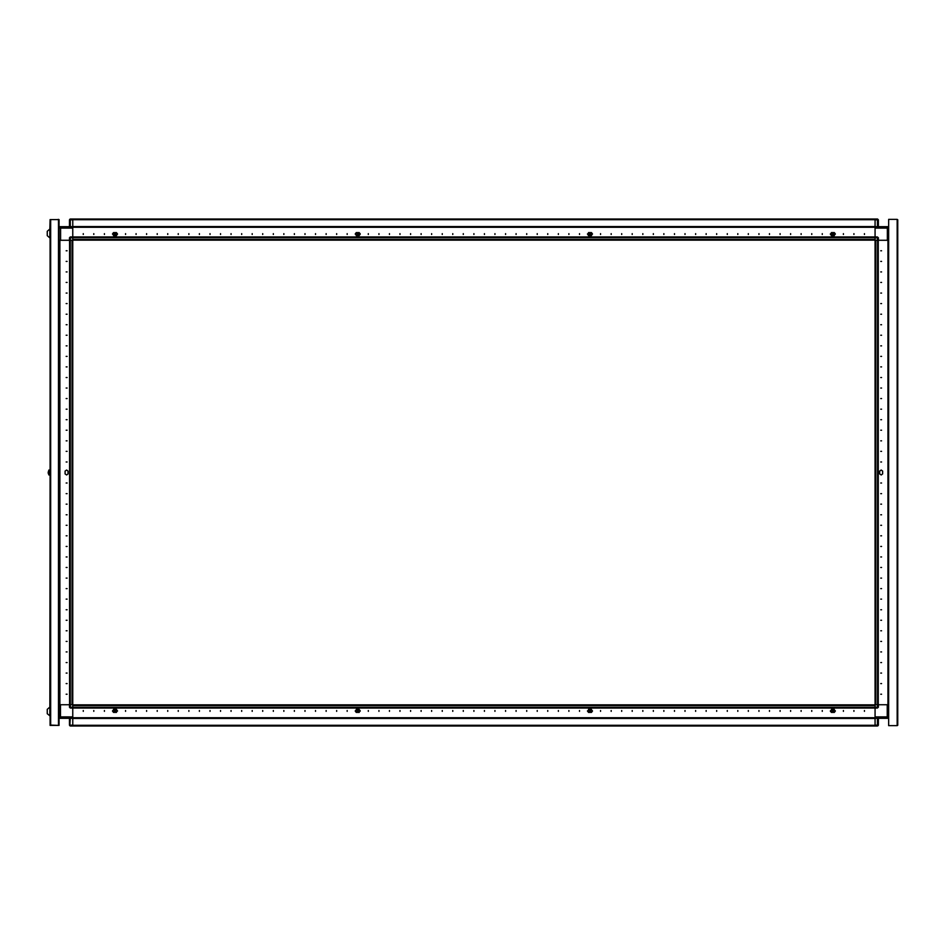 <?xml version="1.0" encoding="UTF-8"?>
<svg xmlns="http://www.w3.org/2000/svg" width="945" height="945" viewBox="0 0 945 945"><rect width="100%" height="100%" fill="white"/><g stroke="black" fill="none" stroke-linecap="round" stroke-linejoin="round"><path stroke-width="1.42" d="M292.525 240.148L296.328 240.148M313.645 240.148L317.437 240.148M334.754 240.148L338.558 240.148M355.863 240.148L359.667 240.148M376.984 240.148L380.788 240.148M398.093 240.148L401.897 240.148M419.214 240.148L423.006 240.148M440.323 240.148L444.126 240.148M461.432 240.148L465.235 240.148M482.552 240.148L486.356 240.148M503.661 240.148L507.465 240.148M524.782 240.148L528.574 240.148M545.891 240.148L549.695 240.148M567 240.148L570.804 240.148M588.121 240.148L591.924 240.148M617.298 240.148L619.79 240.148L617.298 240.148M627.858 240.148L626.086 240.148M704.238 240.148L708.041 240.148M725.358 240.148L729.162 240.148M609.23 240.148L613.033 240.148M271.416 240.148L285.768 240.148M875.058 704.746L875.058 708.018L877.48 708.018L877.48 704.746L875.058 704.746L875.058 219.027L875.058 219.701L72.73 219.701L72.73 219.027L877.48 219.027L878.33 219.878L878.33 226.635M72.73 237.656L72.73 236.982L875.058 236.982L875.058 237.656L72.73 237.656M877.48 704.746L878.33 704.746L878.33 707.179L875.058 707.179M888.666 228.111L887.296 228.111L887.296 240.254L877.48 240.254L877.48 237.821L878.33 237.821L878.33 240.254L887.934 240.254L887.934 704.746L878.33 704.746L887.19 704.746L887.19 716.889L888.666 716.889L887.19 718.365L887.19 716.889L875.058 716.889L875.058 717.739L72.73 717.727L875.058 717.739L875.058 725.973L72.73 725.973L72.73 725.299L875.058 725.299L875.058 725.973L877.48 725.973L877.48 725.122L878.33 725.122L878.33 718.365M888.666 240.254L887.934 240.254L887.934 704.746L888.666 704.746M878.224 240.254L878.224 704.746L877.539 704.746L877.539 240.254L875.731 240.254L875.731 704.746L877.539 704.746M72.73 240.254L72.73 237.821L69.457 237.821L70.308 236.982L70.308 240.254L72.73 240.254L72.73 708.018L72.73 707.344L875.058 707.344L875.058 716.889M72.73 707.179L69.457 707.179L69.457 704.746L70.308 704.746L70.308 708.018L875.058 708.018L72.73 708.065L72.73 718.365L888.56 718.365L888.56 717.444M59.122 704.746L59.854 704.746L59.854 240.254L69.457 240.254L69.457 237.821L70.308 236.982L72.73 236.982L72.73 227.261L875.058 227.272L72.73 227.261L72.73 219.027L877.539 219.027L878.33 219.878L877.48 219.878L877.48 219.027M59.122 716.889L60.492 716.889L60.492 718.365L72.73 718.365L72.73 725.973L70.308 725.973L69.457 725.122L69.457 718.365M72.73 445.225L72.73 446.997L72.73 445.225M69.564 704.746L69.564 240.254L70.237 240.254L70.237 704.746L72.056 704.746L72.056 240.254L70.237 240.254M70.308 240.254L60.598 240.254L60.598 228.111L59.122 228.111L60.598 226.635L60.598 228.111L72.73 228.111M72.73 716.889L60.492 716.889L60.492 704.746L69.457 704.746L59.854 704.746L59.854 240.254L59.122 240.254M72.73 237.821L72.73 236.982L877.48 236.982L877.48 237.821L875.058 237.821M49.872 233.498L49.872 229.056L47.25 231.277L47.25 235.707L49.872 237.927L49.872 233.498M59.216 473.681L59.122 471.236M50.038 237.927L50.038 475.028L48.868 474.933L48.868 470.067L48.148 472.205L48.868 470.067M48.148 472.795L48.148 472.205M48.868 474.933L48.148 473.067L49.057 475.028L49.057 469.972L50.038 469.972M49.872 715.944L49.872 707.073L47.25 709.293L47.25 713.723L50.038 715.944L50.038 725.441L50.038 219.559L59.122 219.559L59.122 725.441L58.484 725.441L58.484 219.559M58.484 725.441L50.038 725.016M875.058 228.111L887.296 228.111L887.296 226.635L888.56 226.635L888.56 227.343M70.308 718.365L69.776 725.784M72.73 725.122L69.457 725.122M70.308 219.027L70.308 219.878L69.457 219.878L69.457 226.635L69.457 219.878L70.308 219.027L72.73 219.027L69.776 219.216M116.07 233.982L115.018 232.919L113.955 233.982L115.018 235.033L116.07 233.982M113.27 233.179L112.431 234.017L113.27 234.868L112.431 234.017L113.483 232.541L116.436 232.541L113.577 232.541L112.561 233.982L113.577 235.411L116.436 235.411M588.912 711.018L589.963 712.081L591.027 711.018L589.963 709.967L588.912 711.018M591.712 711.821L592.55 710.983L591.712 710.132L592.55 710.983L591.499 712.459L588.546 712.459L591.405 712.459L592.42 711.018L591.405 709.589L588.546 709.589M358.876 233.982L357.824 232.919L356.761 233.982L357.824 235.033L358.876 233.982M356.076 233.179L355.237 234.017L356.076 234.868L355.237 234.017L356.289 232.541L359.242 232.541L356.383 232.541L355.367 233.982L356.383 235.411L359.242 235.411M831.718 711.018L832.769 712.081L833.833 711.018L832.769 709.967L831.718 711.018M834.518 711.821L835.356 710.983L834.518 710.132L835.356 710.983L834.305 712.459L831.352 712.459L834.211 712.459L835.226 711.018L834.211 709.589L831.352 709.589M833.844 233.982L832.781 232.919L831.73 233.982L832.781 235.033L833.844 233.982M831.352 234.868L830.289 234.017L831.352 233.179L830.336 233.982L831.352 235.494L834.305 235.494L831.352 235.494M864.498 233.604L864.498 234.443L864.498 233.604M853.937 233.604L853.937 234.443L853.937 233.604M843.377 233.604L843.377 234.443L843.377 233.604M822.268 233.604L822.268 234.443L822.268 233.604M811.708 233.604L811.708 234.443L811.708 233.604M801.159 233.604L801.159 234.443L801.159 233.604M790.599 233.604L790.599 234.443L790.599 233.604M780.038 233.604L780.038 234.443L780.038 233.604M769.49 233.604L769.49 234.443L769.49 233.604M758.929 233.604L758.929 234.443L758.929 233.604M748.369 233.604L748.369 234.443L748.369 233.604M737.809 233.604L737.809 234.443L737.809 233.604M727.26 233.604L727.26 234.443L727.26 233.604M716.7 233.604L716.7 234.443L716.7 233.604M706.139 233.604L706.139 234.443L706.139 233.604M695.591 233.604L695.591 234.443L695.591 233.604M685.03 233.604L685.03 234.443L685.03 233.604M674.47 233.604L674.47 234.443L674.47 233.604M663.922 233.604L663.922 234.443L663.922 233.604M653.361 233.604L653.361 234.443L653.361 233.604M642.801 233.604L642.801 234.443L642.801 233.604M632.24 233.604L632.24 234.443L632.24 233.604M621.692 233.604L621.692 234.443L621.692 233.604M611.131 233.604L611.131 234.443L611.131 233.604M600.571 233.604L600.571 234.443L600.571 233.604M579.462 233.604L579.462 234.443L579.462 233.604M568.902 233.604L568.902 234.443L568.902 233.604M558.353 233.604L558.353 234.443L558.353 233.604M547.793 233.604L547.793 234.443L547.793 233.604M537.232 233.604L537.232 234.443L537.232 233.604M526.672 233.604L526.672 234.443L526.672 233.604M516.124 233.604L516.124 234.443L516.124 233.604M505.563 233.604L505.563 234.443L505.563 233.604M495.003 233.604L495.003 234.443L495.003 233.604M484.454 233.604L484.454 234.443L484.454 233.604M473.894 233.604L473.894 234.443L473.894 233.604M463.333 233.604L463.333 234.443L463.333 233.604M452.785 233.604L452.785 234.443L452.785 233.604M442.225 233.604L442.225 234.443L442.225 233.604M431.664 233.604L431.664 234.443L431.664 233.604M421.104 233.604L421.104 234.443L421.104 233.604M410.555 233.604L410.555 234.443L410.555 233.604M399.995 233.604L399.995 234.443L399.995 233.604M389.434 233.604L389.434 234.443L389.434 233.604M378.886 233.604L378.886 234.443L378.886 233.604M368.326 233.604L368.326 234.443L368.326 233.604M347.217 233.604L347.217 234.443L347.217 233.604M336.656 233.604L336.656 234.443L336.656 233.604M326.096 233.604L326.096 234.443L326.096 233.604M315.535 233.604L315.535 234.443L315.535 233.604M304.987 233.604L304.987 234.443L304.987 233.604M294.427 233.604L294.427 234.443L294.427 233.604M283.866 233.604L283.866 234.443L283.866 233.604M273.318 233.604L273.318 234.443L273.318 233.604M262.757 233.604L262.757 234.443L262.757 233.604M252.197 233.604L252.197 234.443L252.197 233.604M241.648 233.604L241.648 234.443L241.648 233.604M231.088 233.604L231.088 234.443L231.088 233.604M220.528 233.604L220.528 234.443L220.528 233.604M209.967 233.604L209.967 234.443L209.967 233.604M199.419 233.604L199.419 234.443L199.419 233.604M188.858 233.604L188.858 234.443L188.858 233.604M178.298 233.604L178.298 234.443L178.298 233.604M167.749 233.604L167.749 234.443L167.749 233.604M157.189 233.604L157.189 234.443L157.189 233.604M146.629 233.604L146.629 234.443L146.629 233.604M136.08 233.604L136.08 234.443L136.08 233.604M125.52 233.604L125.52 234.443L125.52 233.604M104.399 233.604L104.399 234.443L104.399 233.604M93.85 233.604L93.85 234.443L93.85 233.604M83.29 233.604L83.29 234.443L83.29 233.604M588.546 234.868L587.53 233.982L588.546 233.179L587.483 234.017L588.546 235.494L591.499 235.494L588.546 235.494M591.712 233.179L592.55 234.017L591.712 234.868L592.55 234.017L591.499 232.541L588.546 232.541L591.499 232.541M834.518 233.179L835.356 234.017L834.518 234.868L835.356 234.017L834.305 232.541L831.352 232.541L834.305 232.541M116.448 233.202L117.499 234.017L116.436 235.494L113.483 235.494L116.436 235.494M359.254 233.202L360.305 234.017L359.242 235.494L356.289 235.494L359.242 235.494M881.602 694.197L880.752 694.197L881.602 694.197M881.602 683.637L880.752 683.637L881.602 683.637M881.602 673.076L880.752 673.076L881.602 673.076M881.602 662.528L880.752 662.528L881.602 662.528M881.602 651.967L880.752 651.967L881.602 651.967M881.602 641.407L880.752 641.407L881.602 641.407M881.602 630.847L880.752 630.847L881.602 630.847M881.602 620.298L880.752 620.298L881.602 620.298M881.602 609.738L880.752 609.738L881.602 609.738M881.602 599.177L880.752 599.177L881.602 599.177M881.602 588.629L880.752 588.629L881.602 588.629M881.602 578.068L880.752 578.068L881.602 578.068M881.602 567.508L880.752 567.508L881.602 567.508M881.602 556.959L880.752 556.959L881.602 556.959M881.602 546.399L880.752 546.399L881.602 546.399M881.602 535.839L880.752 535.839L881.602 535.839M881.602 525.278L880.752 525.278L881.602 525.278M881.602 514.73L880.752 514.73L881.602 514.73M881.602 504.169L880.752 504.169L881.602 504.169M881.602 493.609L880.752 493.609L881.602 493.609M881.602 483.06L880.752 483.06L881.602 483.06M881.602 461.94L880.752 461.94L881.602 461.94M881.602 451.391L880.752 451.391L881.602 451.391M881.602 440.831L880.752 440.831L881.602 440.831M881.602 430.27L880.752 430.27L881.602 430.27M881.602 419.722L880.752 419.722L881.602 419.722M881.602 409.161L880.752 409.161L881.602 409.161M881.602 398.601L880.752 398.601L881.602 398.601M881.602 388.041L880.752 388.041L881.602 388.041M881.602 377.492L880.752 377.492L881.602 377.492M881.602 366.932L880.752 366.932L881.602 366.932M881.602 356.371L880.752 356.371L881.602 356.371M881.602 345.823L880.752 345.823L881.602 345.823M881.602 335.262L880.752 335.262L881.602 335.262M881.602 324.702L880.752 324.702L881.602 324.702M881.602 314.153L880.752 314.153L881.602 314.153M881.602 303.593L880.752 303.593L881.602 303.593M881.602 293.033L880.752 293.033L881.602 293.033M881.602 282.472L880.752 282.472L881.602 282.472M881.602 271.924L880.752 271.924L881.602 271.924M881.602 261.363L880.752 261.363L881.602 261.363M881.602 250.803L880.752 250.803L881.602 250.803M882.654 473.977L881.177 475.028L879.7 473.977L879.7 471.023L881.177 469.972L882.654 471.023L882.654 473.977L882.654 471.023M83.29 711.396L83.29 710.557L83.29 711.396M93.85 711.396L93.85 710.557L93.85 711.396M104.399 711.396L104.399 710.557L104.399 711.396M125.52 711.396L125.52 710.557L125.52 711.396M136.08 711.396L136.08 710.557L136.08 711.396M146.629 711.396L146.629 710.557L146.629 711.396M157.189 711.396L157.189 710.557L157.189 711.396M167.749 711.396L167.749 710.557L167.749 711.396M178.298 711.396L178.298 710.557L178.298 711.396M188.858 711.396L188.858 710.557L188.858 711.396M199.419 711.396L199.419 710.557L199.419 711.396M209.967 711.396L209.967 710.557L209.967 711.396M220.528 711.396L220.528 710.557L220.528 711.396M231.088 711.396L231.088 710.557L231.088 711.396M241.648 711.396L241.648 710.557L241.648 711.396M252.197 711.396L252.197 710.557L252.197 711.396M262.757 711.396L262.757 710.557L262.757 711.396M273.318 711.396L273.318 710.557L273.318 711.396M283.866 711.396L283.866 710.557L283.866 711.396M294.427 711.396L294.427 710.557L294.427 711.396M304.987 711.396L304.987 710.557L304.987 711.396M315.535 711.396L315.535 710.557L315.535 711.396M326.096 711.396L326.096 710.557L326.096 711.396M336.656 711.396L336.656 710.557L336.656 711.396M347.217 711.396L347.217 710.557L347.217 711.396M368.326 711.396L368.326 710.557L368.326 711.396M378.886 711.396L378.886 710.557L378.886 711.396M389.434 711.396L389.434 710.557L389.434 711.396M399.995 711.396L399.995 710.557L399.995 711.396M410.555 711.396L410.555 710.557L410.555 711.396M421.104 711.396L421.104 710.557L421.104 711.396M431.664 711.396L431.664 710.557L431.664 711.396M442.225 711.396L442.225 710.557L442.225 711.396M452.785 711.396L452.785 710.557L452.785 711.396M463.333 711.396L463.333 710.557L463.333 711.396M473.894 711.396L473.894 710.557L473.894 711.396M484.454 711.396L484.454 710.557L484.454 711.396M495.003 711.396L495.003 710.557L495.003 711.396M505.563 711.396L505.563 710.557L505.563 711.396M516.124 711.396L516.124 710.557L516.124 711.396M526.672 711.396L526.672 710.557L526.672 711.396M537.232 711.396L537.232 710.557L537.232 711.396M547.793 711.396L547.793 710.557L547.793 711.396M558.353 711.396L558.353 710.557L558.353 711.396M568.902 711.396L568.902 710.557L568.902 711.396M579.462 711.396L579.462 710.557L579.462 711.396M600.571 711.396L600.571 710.557L600.571 711.396M611.131 711.396L611.131 710.557L611.131 711.396M621.692 711.396L621.692 710.557L621.692 711.396M632.24 711.396L632.24 710.557L632.24 711.396M642.801 711.396L642.801 710.557L642.801 711.396M653.361 711.396L653.361 710.557L653.361 711.396M663.922 711.396L663.922 710.557L663.922 711.396M674.47 711.396L674.47 710.557L674.47 711.396M685.03 711.396L685.03 710.557L685.03 711.396M695.591 711.396L695.591 710.557L695.591 711.396M706.139 711.396L706.139 710.557L706.139 711.396M716.7 711.396L716.7 710.557L716.7 711.396M727.26 711.396L727.26 710.557L727.26 711.396M737.809 711.396L737.809 710.557L737.809 711.396M748.369 711.396L748.369 710.557L748.369 711.396M758.929 711.396L758.929 710.557L758.929 711.396M769.49 711.396L769.49 710.557L769.49 711.396M780.038 711.396L780.038 710.557L780.038 711.396M790.599 711.396L790.599 710.557L790.599 711.396M801.159 711.396L801.159 710.557L801.159 711.396M811.708 711.396L811.708 710.557L811.708 711.396M822.268 711.396L822.268 710.557L822.268 711.396M843.377 711.396L843.377 710.557L843.377 711.396M853.937 711.396L853.937 710.557L853.937 711.396M864.498 711.396L864.498 710.557L864.498 711.396M359.242 710.132L360.258 711.018L359.242 711.821L360.305 710.983L359.242 709.506L356.289 709.506L359.242 709.506M356.076 711.821L355.237 710.983L356.076 710.132L355.237 710.983L356.289 712.459L359.242 712.459L356.289 712.459M116.436 710.132L117.452 711.018L116.436 711.821L117.499 710.983L116.436 709.506L113.483 709.506L116.436 709.506M113.27 711.821L112.431 710.983L113.27 710.132L112.431 710.983L113.483 712.459L116.436 712.459L113.483 712.459M831.139 711.821L830.289 710.983L831.352 710.132L830.324 711.018L830.749 711.727M588.333 711.821L587.483 710.983L588.546 710.132L587.518 711.018L587.944 711.727M591.027 233.982L589.975 232.919L588.924 233.982L589.975 235.033L591.027 233.982M356.749 711.018L357.812 712.081L358.864 711.018L357.812 709.967L356.749 711.018M113.943 711.018L115.006 712.081L116.058 711.018L115.006 709.967L113.943 711.018M66.185 250.803L67.036 250.803L66.185 250.803M66.185 261.363L67.036 261.363L66.185 261.363M66.185 271.924L67.036 271.924L66.185 271.924M66.185 282.472L67.036 282.472L66.185 282.472M66.185 293.033L67.036 293.033L66.185 293.033M66.185 303.593L67.036 303.593L66.185 303.593M66.185 314.153L67.036 314.153L66.185 314.153M66.185 324.702L67.036 324.702L66.185 324.702M66.185 335.262L67.036 335.262L66.185 335.262M66.185 345.823L67.036 345.823L66.185 345.823M66.185 356.371L67.036 356.371L66.185 356.371M66.185 366.932L67.036 366.932L66.185 366.932M66.185 377.492L67.036 377.492L66.185 377.492M66.185 388.041L67.036 388.041L66.185 388.041M66.185 398.601L67.036 398.601L66.185 398.601M66.185 409.161L67.036 409.161L66.185 409.161M66.185 419.722L67.036 419.722L66.185 419.722M66.185 430.27L67.036 430.27L66.185 430.27M66.185 440.831L67.036 440.831L66.185 440.831M66.185 451.391L67.036 451.391L66.185 451.391M66.185 461.94L67.036 461.94L66.185 461.94M66.185 483.06L67.036 483.06L66.185 483.06M66.185 493.609L67.036 493.609L66.185 493.609M66.185 504.169L67.036 504.169L66.185 504.169M66.185 514.73L67.036 514.73L66.185 514.73M66.185 525.278L67.036 525.278L66.185 525.278M66.185 535.839L67.036 535.839L66.185 535.839M66.185 546.399L67.036 546.399L66.185 546.399M66.185 556.959L67.036 556.959L66.185 556.959M66.185 567.508L67.036 567.508L66.185 567.508M66.185 578.068L67.036 578.068L66.185 578.068M66.185 588.629L67.036 588.629L66.185 588.629M66.185 599.177L67.036 599.177L66.185 599.177M66.185 609.738L67.036 609.738L66.185 609.738M66.185 620.298L67.036 620.298L66.185 620.298M66.185 630.847L67.036 630.847L66.185 630.847M66.185 641.407L67.036 641.407L66.185 641.407M66.185 651.967L67.036 651.967L66.185 651.967M66.185 662.528L67.036 662.528L66.185 662.528M66.185 673.076L67.036 673.076L66.185 673.076M66.185 683.637L67.036 683.637L66.185 683.637M66.185 694.197L67.036 694.197L66.185 694.197M65.134 471.023L65.134 473.977L65.134 471.023L66.611 469.972L68.087 471.023L68.087 473.977L68.087 471.023M65.134 473.977L66.611 475.028L68.087 473.977M116.448 234.868L117.463 233.982L117.038 233.273M359.254 234.868L360.269 233.982L359.844 233.273M831.352 235.411L834.222 235.411L835.238 233.982L834.222 232.541L831.352 232.541L831.352 233.179M888.666 227.556L887.296 226.635L59.216 226.635L59.216 227.556M588.546 233.179L588.546 232.541L591.416 232.541L592.42 233.982L591.416 235.411L588.546 235.411M591.712 234.868L591.499 235.494M834.518 234.868L834.305 235.494M116.648 233.179L113.483 232.541M113.27 234.868L113.483 235.494M359.454 233.179L356.289 232.541M356.076 234.868L356.289 235.494M303.085 240.148L306.889 240.148M324.194 240.148L327.998 240.148M345.315 240.148L349.107 240.148M366.424 240.148L370.227 240.148M387.544 240.148L391.336 240.148M408.653 240.148L412.457 240.148M429.762 240.148L433.566 240.148M450.883 240.148L454.675 240.148M471.992 240.148L475.796 240.148M493.113 240.148L496.905 240.148M514.222 240.148L518.025 240.148M535.331 240.148L539.134 240.148M556.451 240.148L560.243 240.148M577.56 240.148L581.364 240.148M598.669 240.148L602.473 240.148M714.798 240.148L718.602 240.148M875.058 240.148L72.73 240.148M78.896 240.148L81.388 240.148L78.896 240.148M90.897 240.148L91.948 240.148L90.897 240.148M95.752 240.148L98.245 240.148L95.752 240.148M100.016 240.148L102.509 240.148L100.016 240.148M106.301 240.148L108.793 240.148L106.301 240.148M110.565 240.148L113.057 240.148L110.565 240.148M116.861 240.148L119.353 240.148L116.861 240.148M121.125 240.148L123.618 240.148L121.125 240.148M127.421 240.148L129.914 240.148L127.421 240.148M131.686 240.148L134.178 240.148L131.686 240.148M137.97 240.148L140.462 240.148L137.97 240.148M142.246 240.148L144.727 240.148L142.246 240.148M148.53 240.148L151.023 240.148L148.53 240.148M152.795 240.148L155.287 240.148L152.795 240.148M159.091 240.148L161.583 240.148L159.091 240.148M163.355 240.148L165.847 240.148L163.355 240.148M169.651 240.148L172.132 240.148L169.651 240.148M173.915 240.148L176.408 240.148L173.915 240.148M180.2 240.148L182.692 240.148L180.2 240.148M184.464 240.148L186.956 240.148L184.464 240.148M190.76 240.148L193.252 240.148L190.76 240.148M195.024 240.148L197.517 240.148L195.024 240.148M201.32 240.148L203.813 240.148L201.32 240.148M205.585 240.148L208.077 240.148L205.585 240.148M211.869 240.148L214.361 240.148L211.869 240.148M216.133 240.148L218.626 240.148L216.133 240.148M222.429 240.148L224.922 240.148L222.429 240.148M226.694 240.148L229.186 240.148L226.694 240.148M232.99 240.148L235.482 240.148L232.99 240.148M237.254 240.148L239.746 240.148L237.254 240.148M243.538 240.148L246.031 240.148L243.538 240.148M247.814 240.148L250.295 240.148L247.814 240.148M254.099 240.148L256.591 240.148L254.099 240.148M258.363 240.148L260.855 240.148L258.363 240.148M264.659 240.148L267.151 240.148L264.659 240.148M634.142 240.148L636.635 240.148L634.142 240.148M638.407 240.148L640.899 240.148L638.407 240.148M644.703 240.148L647.195 240.148L644.703 240.148M648.967 240.148L651.459 240.148L648.967 240.148M655.263 240.148L657.755 240.148L655.263 240.148M659.527 240.148L662.02 240.148L659.527 240.148M665.812 240.148L668.304 240.148L665.812 240.148M670.076 240.148L672.568 240.148L670.076 240.148M676.372 240.148L678.864 240.148L676.372 240.148M680.636 240.148L683.129 240.148L680.636 240.148M686.932 240.148L689.425 240.148L686.932 240.148M691.197 240.148L693.689 240.148L691.197 240.148M697.493 240.148L699.973 240.148L697.493 240.148M733.426 240.148L735.919 240.148L733.426 240.148M739.711 240.148L742.203 240.148L739.711 240.148M743.975 240.148L746.467 240.148L743.975 240.148M750.271 240.148L752.763 240.148L750.271 240.148M754.535 240.148L757.028 240.148L754.535 240.148M760.831 240.148L763.324 240.148L760.831 240.148M765.096 240.148L767.588 240.148L765.096 240.148M771.38 240.148L773.872 240.148L771.38 240.148M775.644 240.148L778.137 240.148L775.644 240.148M781.94 240.148L784.433 240.148L781.94 240.148M786.205 240.148L788.697 240.148L786.205 240.148M792.501 240.148L794.993 240.148L792.501 240.148M796.765 240.148L799.257 240.148L796.765 240.148M803.061 240.148L805.542 240.148L803.061 240.148M807.325 240.148L809.806 240.148L807.325 240.148M813.61 240.148L816.102 240.148L813.61 240.148M817.874 240.148L820.366 240.148L817.874 240.148M824.17 240.148L826.662 240.148L824.17 240.148M828.434 240.148L830.927 240.148L828.434 240.148M834.73 240.148L837.223 240.148L834.73 240.148M838.995 240.148L841.487 240.148L838.995 240.148M845.279 240.148L847.771 240.148L845.279 240.148M849.543 240.148L852.036 240.148L849.543 240.148M855.839 240.148L856.891 240.148L855.839 240.148M866.4 240.148L868.892 240.148L866.4 240.148M614.297 236.982L586.857 236.982M656.527 236.982L629.075 236.982M698.757 236.982L671.304 236.982M740.986 236.982L713.534 236.982M897.703 219.665L897.75 725.228L897.112 725.654L897.726 725.311M875.058 253.555L875.058 260.714M878.011 725.784L878.33 725.122M877.48 708.018L878.33 707.179M875.058 240.254L877.48 240.254M70.308 236.982L877.48 236.982L878.33 237.821M875.058 684.286L875.058 691.445M897.112 219.346L888.666 219.346L888.666 725.654L897.112 725.654L897.112 219.346M888.56 704.746L888.56 240.254M879.7 471.023L879.7 473.977M359.242 711.821L359.242 712.459L356.371 712.459L355.367 711.018L356.371 709.589L359.242 709.589M356.076 710.132L356.289 709.506M116.436 711.821L116.436 712.459L113.565 712.459L112.549 711.018L113.565 709.589L116.436 709.589M113.27 710.132L113.483 709.506M831.352 710.132L831.352 709.506L834.305 709.506L831.352 709.506M834.518 710.132L834.305 709.506M831.352 711.821L831.352 712.459L834.305 712.459M588.546 710.132L588.546 709.506L591.499 709.506L588.546 709.506M591.712 710.132L591.499 709.506M588.546 711.821L588.546 712.459L591.499 712.459M72.73 704.852L875.058 704.852M72.73 704.746L70.308 704.746M59.122 717.444L60.492 718.365L59.216 718.365L59.216 717.657M69.457 707.179L70.308 708.018M72.73 442.732L72.73 438.929M59.216 240.254L59.216 704.746M59.181 704.746L59.122 473.764M50.203 219.559L58.271 219.559M58.956 219.559L58.271 219.346M58.956 725.441L50.203 725.441M50.038 219.559L49.872 229.056M50.038 475.028L49.872 707.073M59.122 719.322L59.122 725.016M281.976 240.148L279.484 240.148M277.7 240.148L275.219 240.148M875.058 226.587L72.73 226.587M875.058 239.463L72.73 239.463M877.48 718.365L877.48 725.122L875.058 725.122M877.48 226.635L877.48 219.878L875.058 219.878M878.259 704.746L878.259 240.254M888.607 704.746L888.607 240.254M72.73 718.413L875.058 718.413M72.73 705.537L875.058 705.537M69.528 240.254L69.528 704.746M59.181 240.254L59.216 471.319M70.308 226.635L70.308 219.878L72.73 219.878M50.676 725.441L50.676 219.559"/></g></svg>
